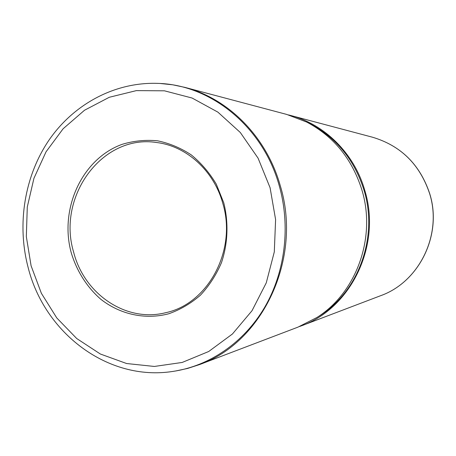 <?xml version="1.0" encoding="UTF-8"?>
<svg xmlns="http://www.w3.org/2000/svg" width="456" height="456" viewBox="0 0 456 456"><rect width="100%" height="100%" fill="white"/><g stroke="black" fill="none" stroke-linecap="round" stroke-linejoin="round"><path stroke-width="0.68" d="M73.627 252.1C84.069 293.96 126.118 322.854 165.642 312.708C208.084 303.958 237.109 250.173 222.807 203.382C213.892 170.726 186.493 146.057 156.676 142.523C102.252 133.853 56.749 196.667 73.627 252.1M71.216 252.67C76.739 271.126 87.067 287.394 101.072 299.484C120.498 314.52 145.373 319.975 168.805 313.745C180.308 309.681 190.842 303.497 200.412 295.192C209.173 285.815 216.19 274.985 221.451 262.702C227.897 243.578 228.712 222.67 223.765 202.84L216.304 184.19C209.492 172.738 201.13 162.969 191.229 154.869C180.673 147.949 169.432 143.258 157.514 140.796C145.487 139.678 133.722 140.847 122.225 144.307C82.08 158.66 59.177 208.78 71.216 252.67M160.575 83.522L172.738 84.805L184.8 87.352C228.302 98.462 266.538 136.72 280.235 185.564C302.607 258.278 262.793 342.519 199.415 364.618L187.581 368.448L175.514 371.013M199.415 364.618L297.916 327.157L316.966 317.462C356.438 292.758 376.491 237.365 361.87 189.878C352.112 158.973 333.712 136.361 306.666 122.054L286.704 114.422L184.8 87.352M317.279 317.262L319.833 315.66C358.678 291.344 378.389 236.903 364.019 190.237C354.42 159.862 336.323 137.632 309.709 123.553L307.315 122.373M299.529 326.524L301.336 325.858C351.188 308.29 381.883 244.73 364.68 190.027C354.118 153.244 324.49 124.146 290.244 115.362L288.54 114.929M31.088 265.78L41.382 293.322L56.795 317.957L76.728 338.534L100.343 354.01L126.62 363.529L154.356 366.453L182.195 362.446L208.7 351.502L232.423 334.003L252.003 310.735L266.258 282.868L274.301 251.906L275.601 219.57L270.077 187.712L258.062 158.135L240.301 132.491L217.882 112.13L192.113 98.04L164.451 90.812L136.373 90.619L109.297 97.27L84.508 110.244L63.122 128.757L46.039 151.82L33.938 178.302L27.286 206.978L26.328 236.567L31.088 265.78M173.006 371.406C209.504 365.991 243.949 342.559 264.668 307.315C285.211 271.981 290.78 226.284 279.203 185.586C262.918 126.654 210.849 84.651 157.827 83.38C114.792 81.841 73.695 104.207 49.009 140.1C24.47 176.193 16.781 224.061 28.055 267.193C44.329 332.908 107.895 381.695 173.006 371.406M372.398 137.188C400.756 145.624 419.845 164.388 429.66 193.481C442.713 234.321 419.395 281.916 380.749 295.653C419.298 281.973 442.656 234.355 429.586 193.458C419.754 164.348 400.687 145.595 372.398 137.188L290.244 115.362M319.833 315.66L316.966 317.462M309.709 123.553L306.666 122.054M380.749 295.653L301.336 325.858"/></g></svg>
